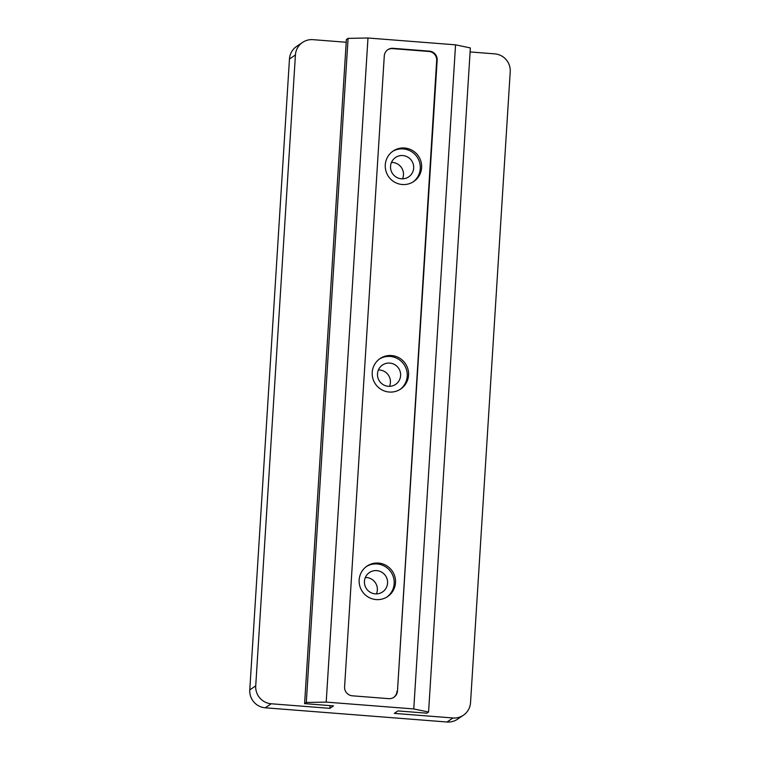 <?xml version="1.0" encoding="UTF-8"?>
<svg xmlns="http://www.w3.org/2000/svg" width="760" height="760" viewBox="0 0 760 760"><rect width="100%" height="100%" fill="white"/><g stroke="black" fill="none" stroke-linecap="round" stroke-linejoin="round"><path stroke-width="1.14" d="M271.206 703.769L265.249 707.797L447.013 722L452.96 717.972L394.307 713.383L397.955 710.923L426.873 713.184L428.573 712.034L470.354 47.928L455.553 44.84L367.983 38L348.08 38.37L346.38 39.52L304.599 703.627L333.516 705.888L329.868 708.348L271.206 703.769A16.729 16.473 -124.1 0 1 255.73 685.871L249.774 689.899L289.465 59.005A16.729 16.473 55.9 0 1 296.618 46.426L302.575 42.398A16.729 16.473 55.9 0 0 295.422 54.976L255.73 685.871M346.209 42.256L312.987 39.663A16.729 16.473 55.9 0 0 302.575 42.398M452.96 717.972A16.729 16.473 55.9 0 0 470.535 702.658L510.226 71.763A16.729 16.473 -124.1 0 0 494.75 53.865L470.098 51.937M428.573 712.034L413.772 708.947L326.202 702.107L306.299 702.477L304.599 703.627M455.553 44.84L413.772 708.947M367.983 38L326.202 702.107M397.47 690.992L437.161 60.087A8.37 8.236 55.9 0 0 429.419 51.148L393.072 48.307A8.37 8.236 55.9 0 0 384.284 55.955L344.594 686.859A8.37 8.236 55.9 0 0 352.336 695.808L388.683 698.649A8.37 8.236 55.9 0 0 397.47 690.992L436.677 60.42A8.37 8.236 55.9 0 0 428.934 51.471L392.587 48.63A8.37 8.236 55.9 0 0 387.619 49.846M348.08 38.37L306.299 702.477M330.04 705.612L329.868 708.348M447.013 722A16.729 16.473 55.9 0 0 457.425 719.264L463.381 715.236M265.249 707.797A16.729 16.473 -124.1 0 1 249.774 689.899M393.651 697.433A8.37 8.236 55.9 0 0 396.986 691.325M378.48 563.075A18.411 18.126 55.9 0 0 362.32 591.489A18.411 18.126 55.9 0 0 394.887 576.716A18.411 18.126 55.9 0 0 378.48 563.075M391.542 355.537A18.411 18.126 55.9 0 0 375.383 383.952A18.411 18.126 55.9 0 0 407.949 369.189A18.411 18.126 55.9 0 0 391.542 355.537M404.595 148.01A18.411 18.126 55.9 0 0 388.436 176.424A18.411 18.126 55.9 0 0 421.002 161.652A18.411 18.126 55.9 0 0 404.595 148.01M400.026 389.49A18.411 18.126 55.9 0 0 390.203 356.449A18.411 18.126 55.9 0 0 379.42 359.024M389.785 363.09A11.713 11.533 55.9 0 0 379.506 381.168A11.713 11.533 55.9 0 0 400.226 371.773A11.713 11.533 55.9 0 0 389.785 363.09M389.5 386.365A11.713 11.533 55.9 0 0 378.404 369.959M376.438 593.892A11.713 11.533 55.9 0 0 365.351 577.495M386.963 597.018A18.411 18.126 55.9 0 0 377.15 563.977A18.411 18.126 55.9 0 0 366.367 566.552M376.732 570.617A11.713 11.533 55.9 0 0 366.443 588.696A11.713 11.533 55.9 0 0 387.173 579.3A11.713 11.533 55.9 0 0 376.732 570.617M402.553 178.828A11.713 11.533 55.9 0 0 391.457 162.421M413.079 181.953A18.411 18.126 55.9 0 0 403.265 148.912A18.411 18.126 55.9 0 0 392.483 151.487M402.847 155.553A11.713 11.533 55.9 0 0 392.559 173.631A11.713 11.533 55.9 0 0 413.288 164.236A11.713 11.533 55.9 0 0 402.847 155.553M295.422 54.976L289.465 59.005M437.161 60.087L436.677 60.42M393.072 48.307L392.587 48.63M429.419 51.148L428.934 51.471"/></g></svg>
